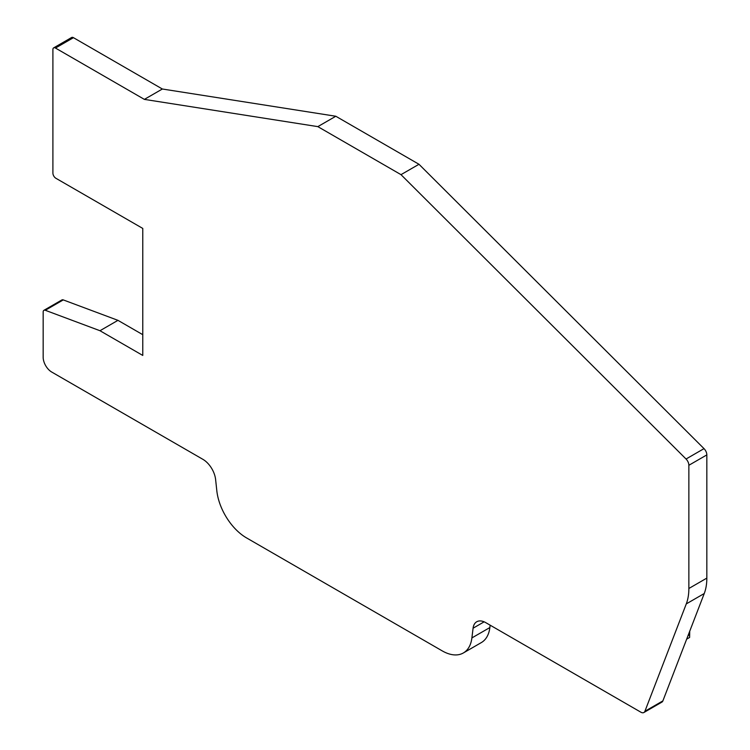 <?xml version="1.0" encoding="UTF-8"?>
<svg xmlns="http://www.w3.org/2000/svg" width="750" height="750" viewBox="0 0 750 750"><rect width="100%" height="100%" fill="white"/><g stroke="black" fill="none" stroke-linecap="round" stroke-linejoin="round"><path stroke-width="1.12" d="M643.913 712.5L661.884 702.122A6.056 3.497 -120 0 0 662.878 700.894L704.25 593.522A60.525 34.941 -120 0 0 706.838 578.109L706.838 454.903A6.056 3.497 -120 0 0 704.016 448.631L418.988 164.278L335.812 116.25L162.356 89.006L73.444 37.678A3.628 2.1 -120 0 0 71.625 37.5L53.653 47.878A3.628 2.1 -120 0 0 52.903 49.538L52.903 173.081A4.237 2.447 -120 0 0 55.894 178.275L142.772 228.431L142.772 355.434L99.975 330.722L45.291 310.284A3.628 2.1 -120 0 0 43.913 310.322A3.628 2.1 -120 0 0 43.163 311.981L43.163 357.225A12.103 6.984 -120 0 0 51.722 372.047L202.884 459.328A18.159 10.481 -120 0 1 215.616 479.559L216.806 490.65A42.366 24.459 -120 0 0 246.506 537.881L442.191 650.859A42.366 24.459 -120 0 0 463.378 652.95A42.366 24.459 -120 0 0 471.891 637.922L473.081 628.209A18.159 10.481 -120 0 1 476.728 621.769A18.159 10.481 -120 0 1 485.803 622.669L640.884 712.2A6.056 3.497 -120 0 0 643.913 712.5A6.056 3.497 -120 0 0 644.906 711.272L686.278 603.9A60.525 34.941 -120 0 0 688.866 588.488L688.866 465.281A6.056 3.497 -120 0 0 686.044 459.009L401.006 174.656L317.831 126.628L144.375 99.384L55.472 48.056A3.628 2.1 -120 0 0 53.653 47.878M463.378 652.95L481.35 642.572A42.366 24.459 -120 0 0 489.862 627.553L490.153 625.181M142.772 334.678L117.956 320.344L63.263 299.906A3.628 2.1 -120 0 0 61.894 299.944L43.913 310.322M688.641 638.016L689.616 637.453L689.4 632.072M689.709 631.275A9.684 5.588 60 0 1 689.719 631.734L689.616 637.453L686.672 639.15L689.616 637.453M117.956 320.344L99.975 330.722M418.988 164.278L401.006 174.656M335.812 116.25L317.831 126.628M162.356 89.006L144.375 99.384M688.059 635.559L689.616 634.659M63.263 299.906L45.291 310.284M489.862 627.553L471.891 637.922M484.134 621.825L473.081 628.209M662.878 700.894L644.906 711.272M704.25 593.522L686.278 603.9M706.838 578.109L688.866 588.488M706.838 454.903L688.866 465.281M704.016 448.631L686.044 459.009M73.444 37.678L55.472 48.056"/></g></svg>
